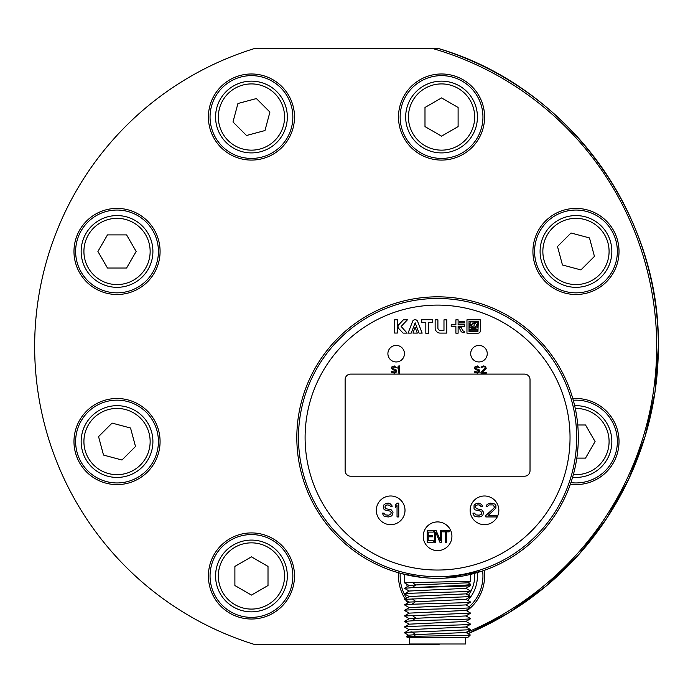 <?xml version="1.0" encoding="UTF-8"?>
<svg xmlns="http://www.w3.org/2000/svg" width="693" height="693" viewBox="0 0 693 693"><rect width="100%" height="100%" fill="white"/><g stroke="black" fill="none" stroke-linecap="round" stroke-linejoin="round"><path stroke-width="1.04" d="M475.407 323.752L472.869 323.527L474.246 324.185L475.407 323.752M477.512 323.57A1.282 1.282 0 0 0 476.264 322.288L470.625 321.855A2.46 2.46 0 0 1 470.01 323.44L470.001 325.147A3.474 3.474 0 0 0 471.197 324.324L472.366 324.896L470.001 325.771L470.001 327.46L474.185 325.779L477.451 327.347L477.451 325.719L476.022 325.034L476.689 324.766A1.282 1.282 0 0 0 477.512 323.57M477.945 331.531L478.291 321.292L469.022 321.292L469.022 331.531L477.945 331.531M421.742 319.707L421.742 322.47L425.831 322.47L425.831 333.333L428.586 333.333L428.586 322.47L432.735 322.47L432.735 319.707L421.742 319.707M397.358 319.802L394.62 319.802L394.612 333.047L397.358 333.047L397.358 319.802M435.143 319.802L435.143 327.98A5.128 5.128 0 0 0 440.09 333.108L446.742 333.108L446.742 319.863L443.979 319.863L443.979 330.353L440.22 330.353A2.322 2.322 0 0 1 437.898 328.032L437.898 319.802L435.143 319.802M407.415 319.82L403.395 319.82L398.813 324.662A2.876 2.876 0 0 0 398.969 328.759L403.127 333.125L407.146 333.125L401.152 326.446L407.415 319.82M412.777 320.954L408.064 333.125L411.192 333.125L415.168 322.817L419.022 333.125L422.158 333.125L417.498 321.11A2.772 2.772 0 0 0 412.777 320.954M415.098 327.235L412.976 333.108L417.307 333.108L415.098 327.235M460.975 327.105L458.835 327.105L460.897 331.124A3.863 3.863 0 0 0 464.267 332.77L464.267 331.297A1.897 1.897 0 0 1 462.595 330.266L460.975 327.105M458.116 319.828L455.89 319.828L455.89 324.8L451.195 324.8L451.195 326.412L455.89 326.412L455.89 333.186L458.116 333.186L458.116 326.412L464.501 326.412L464.501 324.8L458.116 324.8L458.116 319.828M464.509 321.335L459.537 321.335L459.537 322.903L464.509 322.903L464.509 321.335M480.327 319.828L466.961 319.828L466.961 333.186L478.066 333.186A2.322 2.322 0 0 0 480.327 331.323L480.327 319.828M387.898 353.673A8.281 8.281 0 0 0 396.179 361.954A8.281 8.281 0 0 0 404.452 353.673A8.281 8.281 0 0 0 396.179 345.4A8.281 8.281 0 0 0 387.898 353.673M470.686 353.673A8.281 8.281 0 0 0 478.967 361.954A8.281 8.281 0 0 0 487.248 353.673A8.281 8.281 0 0 0 478.967 345.4A8.281 8.281 0 0 0 470.686 353.673M524.506 374.099L350.641 374.099A5.518 5.518 0 0 0 345.123 379.617L345.123 470.686A5.518 5.518 0 0 0 350.641 476.204L524.506 476.204A5.518 5.518 0 0 0 530.024 470.686L530.024 379.617A5.518 5.518 0 0 0 524.506 374.099M405.007 510.325A14.354 14.354 0 0 0 390.653 495.98A14.354 14.354 0 0 0 376.308 510.325A14.354 14.354 0 0 0 390.653 524.679A14.354 14.354 0 0 0 405.007 510.325M451.923 536.269A14.354 14.354 0 0 0 437.569 521.916A14.354 14.354 0 0 0 423.224 536.269A14.354 14.354 0 0 0 437.569 550.623A14.354 14.354 0 0 0 451.923 536.269M498.839 510.325A14.354 14.354 0 0 0 484.485 495.98A14.354 14.354 0 0 0 470.14 510.325A14.354 14.354 0 0 0 484.485 524.679A14.354 14.354 0 0 0 498.839 510.325M469.967 329.331L469.967 330.856L477.321 330.856L477.321 329.331L469.967 329.331M471.127 327.468L471.127 328.768L475.952 328.768L475.952 327.468L471.127 327.468M390.428 506.375L392.151 506.375L391.866 505.492L389.847 503.439L388.409 503.144L385.828 503.439L383.524 505.197L383.524 508.723L384.676 509.892L389.847 511.07L391.285 512.534L390.713 514.301L388.704 515.176L385.247 514.89L384.104 513.123L382.38 513.123L383.524 515.765L384.961 516.649L388.704 516.943L391.285 516.06L392.437 514.89L393.009 512.24L391.285 509.892L386.114 508.723L384.961 507.25L385.247 505.786L386.98 504.902L389.561 505.197L390.428 506.375M398.761 503.144L397.037 503.144L395.313 505.197L395.313 507.545L397.037 505.492L397.037 516.943L398.761 516.943L398.761 503.144M482.666 506.375L481.522 504.313L478.932 503.144L476.342 503.439L474.047 505.197L474.047 508.723L475.199 509.892L480.37 511.07L481.808 512.534L481.237 514.301L479.218 515.176L475.77 514.89L474.618 513.123L472.895 513.123L474.047 515.765L475.485 516.649L479.218 516.943L481.808 516.06L482.96 514.89L483.532 512.24L481.808 509.892L476.637 508.723L475.485 507.25L475.77 505.786L477.494 504.902L479.218 504.902L480.942 506.375L482.666 506.375M485.836 516.943L496.179 516.943L496.179 515.471L488.132 515.471L495.893 508.134L495.893 505.197L494.741 504.028L490.722 503.144L488.704 503.439L486.408 505.197L486.122 506.375L487.56 506.375L488.998 504.902L493.018 504.902L494.455 506.955L493.884 508.134L485.836 515.471L485.836 516.943M428.205 540.739L428.205 536.798L432.605 536.798L432.605 535.317L428.205 535.317L428.205 532.111L433.281 532.111L433.281 530.63L427.191 530.63L427.191 542.221L433.281 542.221L433.281 540.739L428.205 540.739M435.646 532.111L439.873 542.221L441.398 542.221L441.398 530.63L440.376 530.63L440.376 540.497L436.157 530.63L434.632 530.63L434.632 542.221L435.646 542.221L435.646 532.111M442.749 530.63L442.749 531.86L445.452 531.86L445.452 542.221L446.465 542.221L446.465 531.86L449.168 531.86L449.168 530.63L442.749 530.63M396.231 367.611L394.291 365.93L391.753 366.995L391.597 368.217L392.351 369.438L395.79 370.816L394.438 372.184L391.155 371.119L391.753 372.496L394.438 373.103L396.387 372.037L396.682 370.66L395.79 369.438L393.096 368.832L392.498 368.07L393.546 366.848L396.231 367.611M399.67 365.93L398.778 365.93L397.877 366.995L397.877 368.217L398.778 367.151L398.778 373.103L399.67 373.103L399.67 365.93M479.305 367.611L477.356 365.93L474.818 366.995L474.818 368.832L475.415 369.438L478.854 370.816L477.512 372.184L474.22 371.119L474.818 372.496L477.512 373.103L479.452 372.037L479.755 370.66L478.854 369.438L476.16 368.832L475.563 368.07L476.611 366.848L479.305 367.611M480.951 373.103L486.33 373.103L486.33 372.34L482.146 372.34L486.183 368.52L485.585 366.389L483.489 365.93L481.245 366.995L481.098 367.611L481.843 367.611L482.588 366.848L484.684 366.848L485.429 367.914L480.951 372.34L480.951 373.103M296.821 437.569A140.748 140.748 0 0 0 437.569 578.317A140.748 140.748 0 0 0 578.317 437.569A140.748 140.748 0 0 0 437.569 296.829A140.748 140.748 0 0 0 296.821 437.569M404.521 582.839L404.452 574.367L402.945 573.995M401.472 573.613L393.416 571.214L401.455 573.605L422.713 577.529M445.287 578.109L481.73 571.214M480.977 571.456L479.937 571.786M478.153 572.34L474.54 573.38M473.683 573.605L472.323 573.96M472.219 573.986L470.686 574.367L470.686 581.271L404.452 582.787M298.484 437.569A139.094 139.094 0 0 1 437.569 298.484A139.094 139.094 0 0 1 576.663 437.569A139.094 139.094 0 0 1 437.569 576.663A139.094 139.094 0 0 1 298.484 437.569M305.102 437.569A132.467 132.467 0 0 1 437.569 305.102A132.467 132.467 0 0 1 570.036 437.569A132.467 132.467 0 0 1 437.569 570.036A132.467 132.467 0 0 1 305.102 437.569M470.261 634.961L470.304 635.005C471.292 635.455 429.651 635.914 413.4 636.365L415.739 634.615L465.861 632.51L470.651 629.738M413.4 636.365L406.367 636.529L407.215 637.378L467.931 637.378L470.304 635.005M406.367 636.52L408.653 635.204L415.739 634.615L412.058 631.86L404.452 632.813L408.653 635.299M404.452 632.813L409.277 629.651L465.869 626.983L470.686 624.185L465.869 621.378M409.268 591.112L404.452 588.305L412.058 587.699C429.79 586.98 472.357 586.269 470.686 585.55L470.686 584.303C472.357 585.438 429.79 586.573 412.058 587.699L415.739 584.944L468.035 582.804L470.686 581.271M404.53 593.884L409.268 591.016L465.869 588.348L470.686 585.55M468.035 582.718L470.686 584.303M404.539 599.41L409.277 596.534L465.869 593.866L470.66 591.103L465.869 588.262M404.452 599.35L470.686 596.586L465.869 593.78M409.268 607.666L404.452 604.868L412.058 604.261C429.781 603.551 472.366 602.832 470.686 602.104L470.616 602.052M404.53 610.446L409.268 607.579L465.869 604.911L470.686 602.104M409.242 602.087L465.861 599.393L470.686 596.586M409.242 585.524L415.739 584.944L412.058 582.181M404.452 588.305L409.277 585.507M404.452 593.832C402.425 592.905 472.721 591.987 470.686 591.068L470.686 591.068M404.539 615.973L470.686 613.149L465.869 610.342M404.513 621.482L409.277 618.615L465.861 615.947L470.686 613.149M404.452 610.386C402.425 609.468 472.721 608.549 470.686 607.622L465.869 604.824M409.242 613.123L465.869 610.429L470.686 607.622M404.452 604.868L409.277 602.061M404.452 615.904L409.277 613.097M404.452 621.422L412.058 620.815C429.781 620.105 472.366 619.395 470.686 618.667L470.616 618.606M409.242 624.159L465.869 621.465L470.686 618.667M404.452 632.466L470.686 629.703L465.869 626.896M404.53 627L409.277 624.142M404.452 626.948C402.425 626.022 472.721 625.103 470.686 624.185M409.702 637.378L409.702 643.996L465.445 643.996L465.445 637.378M73.978 441.554A43.053 43.053 0 0 0 147.47 471.994A43.053 43.053 0 0 0 100.554 401.775A43.053 43.053 0 0 0 73.978 441.554M75.632 441.554A41.398 41.398 0 0 0 146.301 470.824A41.398 41.398 0 0 0 101.187 403.309A41.398 41.398 0 0 0 75.632 441.554M532.917 251.455A43.053 43.053 0 0 0 606.41 281.895A43.053 43.053 0 0 0 559.494 211.677A43.053 43.053 0 0 0 532.917 251.455M534.572 251.455A41.398 41.398 0 0 0 605.24 280.726A41.398 41.398 0 0 0 560.126 213.21A41.398 41.398 0 0 0 534.572 251.455M398.614 572.816A43.053 43.053 0 0 0 405.136 598.934M406.003 600.259A43.053 43.053 0 0 0 407.917 602.849M466.77 610.862A43.053 43.053 0 0 0 484.234 570.356M400.242 573.276A41.398 41.398 0 0 0 406.566 598.111M469.222 606.756A41.398 41.398 0 0 0 482.631 570.911M208.402 575.97A43.053 43.053 0 0 0 251.446 619.022A43.053 43.053 0 0 0 294.499 575.97A43.053 43.053 0 0 0 251.446 532.917A43.053 43.053 0 0 0 208.402 575.97M210.057 575.97A41.398 41.398 0 0 0 251.446 617.368A41.398 41.398 0 0 0 292.844 575.97A41.398 41.398 0 0 0 251.446 534.572A41.398 41.398 0 0 0 210.057 575.97M398.501 117.03A43.053 43.053 0 0 0 441.554 160.083A43.053 43.053 0 0 0 484.598 117.03A43.053 43.053 0 0 0 441.554 73.978A43.053 43.053 0 0 0 398.501 117.03M400.156 117.03A41.398 41.398 0 0 0 441.554 158.428A41.398 41.398 0 0 0 482.943 117.03A41.398 41.398 0 0 0 441.554 75.632A41.398 41.398 0 0 0 400.156 117.03M208.402 117.03A43.053 43.053 0 0 0 281.895 147.47A43.053 43.053 0 0 0 281.895 86.59A43.053 43.053 0 0 0 208.402 117.03M210.057 117.03A41.398 41.398 0 0 0 280.726 146.301A41.398 41.398 0 0 0 280.726 87.76A41.398 41.398 0 0 0 210.057 117.03M351.212 48.449L416.233 48.449M254.764 48.449L438.236 48.449A311.85 311.85 0 0 1 468.052 633.688L508.619 612.898L545.72 586.417L578.568 554.816L606.453 518.754L628.794 479.019L645.096 436.451L655.015 391.961L658.35 346.5C660.394 213.046 566.398 85.759 438.236 48.449L254.764 48.449A311.85 311.85 0 0 1 254.764 48.449A311.85 311.85 0 0 0 254.764 644.551L438.245 644.551L440.02 643.996M432.432 48.449A310.195 310.195 0 0 1 466.259 632.648M434.346 643.996A310.195 310.195 0 0 1 432.449 644.551M160.083 251.455A43.053 43.053 0 0 0 117.03 208.402A43.053 43.053 0 0 0 73.978 251.455A43.053 43.053 0 0 0 117.03 294.499A43.053 43.053 0 0 0 160.083 251.455M570.356 484.234A43.053 43.053 0 0 0 619.022 441.554A43.053 43.053 0 0 0 572.816 398.614M344.915 48.449L341.121 48.449M336.763 644.551L343.026 644.551M75.632 251.455A41.398 41.398 0 0 0 117.03 292.844A41.398 41.398 0 0 0 158.428 251.455A41.398 41.398 0 0 0 117.03 210.057A41.398 41.398 0 0 0 75.632 251.455M81.15 251.455A35.88 35.88 0 0 1 117.03 215.575A35.88 35.88 0 0 1 152.91 251.455A35.88 35.88 0 0 1 117.03 287.326A35.88 35.88 0 0 1 81.15 251.455A35.88 35.88 0 0 1 117.03 215.575A35.88 35.88 0 0 1 152.91 251.455M97.912 251.455L107.467 268.009L126.594 268.009L136.149 251.455L126.594 234.892L107.467 234.892L97.912 251.455M226.083 91.658A35.88 35.88 0 0 1 276.819 91.658A35.88 35.88 0 0 1 276.819 142.403A35.88 35.88 0 0 1 226.083 142.403A35.88 35.88 0 0 1 226.083 91.658A35.88 35.88 0 0 1 276.819 91.658A35.88 35.88 0 0 1 276.819 142.403M237.933 103.508L232.978 121.977L246.5 135.499L264.969 130.553L269.915 112.084L256.401 98.562L237.933 103.508M251.446 611.85A35.88 35.88 0 0 1 215.575 575.97A35.88 35.88 0 0 1 251.446 540.09A35.88 35.88 0 0 1 287.326 575.97A35.88 35.88 0 0 1 251.446 611.85A35.88 35.88 0 0 1 215.575 575.97A35.88 35.88 0 0 1 251.446 540.09M251.446 595.088L268.009 585.533L268.009 566.406L251.446 556.851L234.892 566.406L234.892 585.533L251.446 595.088M407.302 586.65A35.88 35.88 0 0 1 406.592 584.043A35.88 35.88 0 0 0 407.302 586.65M477.269 572.6A35.88 35.88 0 0 1 467.801 600.424M570.911 482.631A41.398 41.398 0 0 0 617.368 441.554A41.398 41.398 0 0 0 573.276 400.242M611.85 441.554A35.88 35.88 0 0 1 572.6 477.269A35.88 35.88 0 0 0 611.85 441.554A35.88 35.88 0 0 0 574.662 405.7M576.81 458.108L585.533 458.108L595.088 441.554L585.533 424.991L577.754 424.991M601.342 226.083A35.88 35.88 0 0 1 601.342 276.819A35.88 35.88 0 0 1 550.597 276.819A35.88 35.88 0 0 1 550.597 226.083A35.88 35.88 0 0 1 601.342 226.083A35.88 35.88 0 0 1 601.342 276.819A35.88 35.88 0 0 1 550.597 276.819M589.492 237.933L571.023 232.978L557.501 246.5L562.447 264.969L580.916 269.923L594.438 256.401L589.492 237.933M91.658 466.917A35.88 35.88 0 0 1 91.658 416.181A35.88 35.88 0 0 1 142.403 416.181A35.88 35.88 0 0 1 142.403 466.917A35.88 35.88 0 0 1 91.658 466.917A35.88 35.88 0 0 1 91.658 416.181A35.88 35.88 0 0 1 142.403 416.181M103.508 455.067L121.977 460.022L135.499 446.5L130.553 428.031L112.084 423.085L98.562 436.599L103.508 455.067M441.554 81.15A35.88 35.88 0 0 1 477.425 117.03A35.88 35.88 0 0 1 441.554 152.91A35.88 35.88 0 0 1 405.674 117.03A35.88 35.88 0 0 1 441.554 81.15A35.88 35.88 0 0 1 477.425 117.03A35.88 35.88 0 0 1 441.554 152.91M441.554 97.912L424.991 107.467L424.991 126.594L441.554 136.149L458.108 126.594L458.108 107.467L441.554 97.912M412.058 604.261L415.739 601.498L412.058 598.743M412.058 620.815L415.739 618.061L412.058 615.297M83.914 251.455A33.117 33.117 0 0 1 117.03 218.33A33.117 33.117 0 0 1 150.147 251.455A33.117 33.117 0 0 1 117.03 284.572A33.117 33.117 0 0 1 83.914 251.455M228.032 93.616A33.117 33.117 0 0 1 274.87 93.616A33.117 33.117 0 0 1 274.87 140.445A33.117 33.117 0 0 1 228.032 140.445A33.117 33.117 0 0 1 228.032 93.616M251.446 609.086A33.117 33.117 0 0 1 218.33 575.97A33.117 33.117 0 0 1 251.446 542.853A33.117 33.117 0 0 1 284.563 575.97A33.117 33.117 0 0 1 251.446 609.086M474.566 573.371A33.117 33.117 0 0 1 468.459 595.278M575.268 408.437A33.117 33.117 0 0 1 609.086 441.554A33.117 33.117 0 0 1 573.371 474.566M599.384 228.032A33.117 33.117 0 0 1 599.384 274.87A33.117 33.117 0 0 1 552.555 274.87A33.117 33.117 0 0 1 552.555 228.032A33.117 33.117 0 0 1 599.384 228.032M93.616 464.968A33.117 33.117 0 0 1 93.616 418.13A33.117 33.117 0 0 1 140.445 418.13A33.117 33.117 0 0 1 140.445 464.968A33.117 33.117 0 0 1 93.616 464.968M441.554 83.914A33.117 33.117 0 0 1 474.67 117.03A33.117 33.117 0 0 1 441.554 150.147A33.117 33.117 0 0 1 408.437 117.03A33.117 33.117 0 0 1 441.554 83.914M470.651 602.07L465.861 599.298M404.487 610.42L409.277 613.184M404.495 599.393L409.277 602.148M470.651 618.624L465.861 615.86M404.487 626.983L409.277 629.746M404.487 621.465L409.268 624.228M404.495 615.947L409.277 618.71M470.287 634.979L465.861 632.414M404.487 593.866L409.277 596.63M404.495 582.83L409.277 585.594"/></g></svg>
